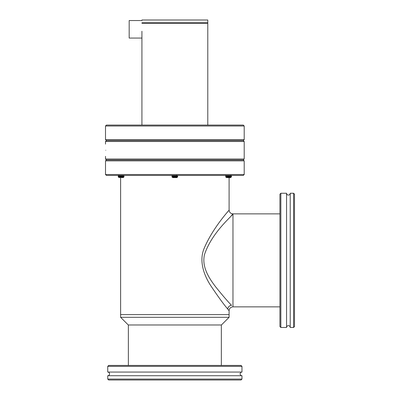 <?xml version="1.0" encoding="UTF-8"?>
<svg xmlns="http://www.w3.org/2000/svg" width="400" height="400" viewBox="0 0 400 400"><rect width="100%" height="100%" fill="white"/><g stroke="black" fill="none" stroke-linecap="round" stroke-linejoin="round"><path stroke-width="0.6" d="M244.205 160.87L243.275 159.94L244.205 159.01L105.505 159.01L106.435 159.94L243.275 159.94L106.435 159.94L105.505 160.87L105.505 174.505L244.205 174.505L244.205 160.87L105.505 160.87M244.205 174.505L243.275 175.435L106.435 175.435L105.505 174.505M231.415 215.535L232.97 213.87C233.46 214.9 212.065 231.81 204.55 254.445C201.435 266.975 209.405 278.61 215.62 286.815C222.735 295.64 228.045 301.815 231.55 305.33L231.09 304.84M229.095 177.605L229.095 209.995C229.325 212.35 230.62 213.64 232.97 213.87L232.97 306.855C230.62 307.085 229.325 308.375 229.095 310.73L227.77 309.08C224.01 304.77 218.485 297.19 211.19 286.34C204.475 276.355 198.635 261.595 204.075 248.55C214.06 224.685 234.86 204.205 227.77 211.64L226.66 213.03M226.66 307.695L228.16 309.565M120.615 317.315L120.615 314.6L229.095 314.6L229.095 317.315L221.425 324.985L128.285 324.985L120.615 317.315L229.095 317.315M221.345 324.985L221.345 365.435M128.365 324.985L128.365 365.435M120.615 177.605L120.615 314.6L229.095 314.6L229.095 310.73M279.925 213.87L232.97 213.87L232.97 306.855L279.925 306.855M286.56 193.245A1.83 1.83 0 0 0 288.39 195.07A1.83 1.83 0 0 0 290.215 193.245L290.215 327.48A1.83 1.83 0 0 0 288.39 325.65A1.83 1.83 0 0 0 286.56 327.48L280.855 327.48L280.855 193.245L286.56 193.245L286.56 327.48M294.495 194.175L294.495 326.55L293.565 327.48L293.565 193.245L294.495 194.175M290.215 327.48L293.565 327.48M290.215 193.245L293.565 193.245M280.855 193.245L279.925 194.175L279.925 326.55L280.855 327.48M241.975 372.065A1.83 1.83 0 0 0 240.145 373.895A1.83 1.83 0 0 0 241.975 375.725L107.735 375.725A1.83 1.83 0 0 0 109.565 373.895A1.83 1.83 0 0 0 107.735 372.065L107.735 366.36L241.975 366.36L241.975 372.065L107.735 372.065M241.045 380L108.665 380L107.735 379.07L241.975 379.07L241.045 380M107.735 375.725L107.735 379.07M241.975 375.725L241.975 379.07M241.975 366.36L241.045 365.435L108.665 365.435L107.735 366.36M105.505 141.5L106.435 140.57L105.505 139.64L244.205 139.64L243.275 140.57L106.435 140.57L243.275 140.57L244.205 141.5L105.505 141.5L105.505 144.12M105.775 150.24C105.48 158.13 105.48 158.13 105.775 150.24C105.48 158.13 105.48 158.13 105.775 150.24C105.48 142.35 105.48 142.35 105.775 150.24C105.48 142.35 105.48 142.35 105.775 150.24M207.32 22.79L207.785 23.255L207.785 125.07M141.925 31.235L141.925 125.07M207.785 23.255L141.925 23.255M141.925 22.79L207.785 22.79L207.785 20L141.925 20L141.925 20.54L129.18 20.54L129.18 38.055L141.94 38.055M106.435 125.07L243.275 125.07L244.205 126L105.505 126L106.435 125.07M142.555 23.255L142.465 22.79M122.175 176.085L124.115 176.275L118.225 176.88L124.115 176.395L123.47 176.78L118.875 177.185M124.105 176.26L123.47 175.89L118.875 176.375L118.225 176.76M123.1 175.435L118.225 175.91L124.115 175.425M123.485 175.91L124.11 175.435M123.9 176.335L121.17 176.155M120.17 176.1L118.225 175.91M118.855 177.245L123.485 176.88L122.175 176.585M122.175 175.615L123.47 175.81L118.855 176.385M123.32 176.82L121.17 176.64M123.32 175.85L121.17 175.67M118.51 176.95L118.225 176.88M122.575 177.02L118.835 177.375L123.175 177.605L123.885 177.11L123.47 176.86M175.86 176.245L177.785 176.42L177.155 176.94L177.445 177.2L176.76 177.135M176.33 176.275C178.635 176.435 177.655 176.6 173.385 176.76L171.96 176.95M176.015 176.76C177.83 176.92 177.055 177.08 173.7 177.245L172.55 177.39L172.435 176.95L173.385 176.88C177.655 176.72 178.635 176.555 176.33 176.395L174.855 176.315M177.585 176.495L176.33 176.395M177.785 175.45L177.155 175.97L177.785 176.42M176.33 175.305C178.635 175.47 177.655 175.63 173.385 175.79L171.91 175.95L173.385 175.91C177.655 175.75 178.635 175.59 176.33 175.425M177.585 175.53L176.48 175.435M176.015 175.79C177.83 175.95 177.055 176.115 173.7 176.275L172.555 176.455L171.91 176.075M176.215 177.11C178.165 177.19 177.32 177.28 173.69 177.375L173.7 177.365C177.055 177.205 177.83 177.04 176.015 176.88M172.435 176.95L171.91 176.92L172.555 176.54L173.7 176.395C177.055 176.235 177.83 176.075 176.015 175.91M173.4 177.39L172.55 177.39M172.54 175.59L173.58 175.435M171.91 176.95L172.85 177.605L176.86 177.605L177.445 177.2M229.545 176.41L231.09 176.68L225.7 177.02L226.24 176.615L225.595 176.115L226.24 175.65L225.61 175.28M230.855 177.08L227.575 177.39L231.485 176.6M229.545 175.44L231.47 175.615L230.01 175.79C225.74 175.95 224.76 176.115 227.065 176.275M227.065 176.395C224.76 176.235 225.74 176.075 230.01 175.91L231.47 175.765L230.84 175.245M229.695 177.365L231 177.275L229.695 177.365M226.225 176.72L227.38 176.88C225.565 176.72 226.34 176.555 229.695 176.395L230.855 176.235L229.695 176.275C226.34 176.435 225.565 176.6 227.38 176.76L226.395 176.66M229.37 177.39L227.575 177.39M229.695 175.425C226.34 175.59 225.565 175.75 227.38 175.91L226.225 175.75M227.785 175.435L226.225 175.63M228.785 176.95L226.64 176.95M225.7 177.02L226.535 177.605L230.545 177.605L231 177.285M230.855 176.395L231.47 175.925M230.875 177.375L230.545 177.605M118.635 176.515L118.37 176.67M119.88 176.545L120.615 176.505M119.88 175.455L119.145 175.505M118.635 175.545L118.37 175.7M118.875 175.41L118.225 175.75M120.615 177.17L120.25 177.185M231.55 305.33A3.875 3.66 -40.7 0 0 227.77 309.08M244.205 159.01L244.205 141.5M105.505 159.01L105.505 156.355M105.505 139.64L105.505 126M244.205 139.64L244.205 126M118.875 176.295L118.24 175.925M118.875 177.265L118.24 176.895M171.925 175.935L172.54 175.47M230.855 177.205L231.47 176.735M231.47 176.58L230.84 176.215M230.84 177.265L231.47 176.895M230.84 175.41L231.46 175.77M230.84 176.375L231.46 176.74M118.24 175.615L118.875 175.245M118.24 176.58L118.875 176.215M119.165 177.605L118.71 177.285"/></g></svg>
